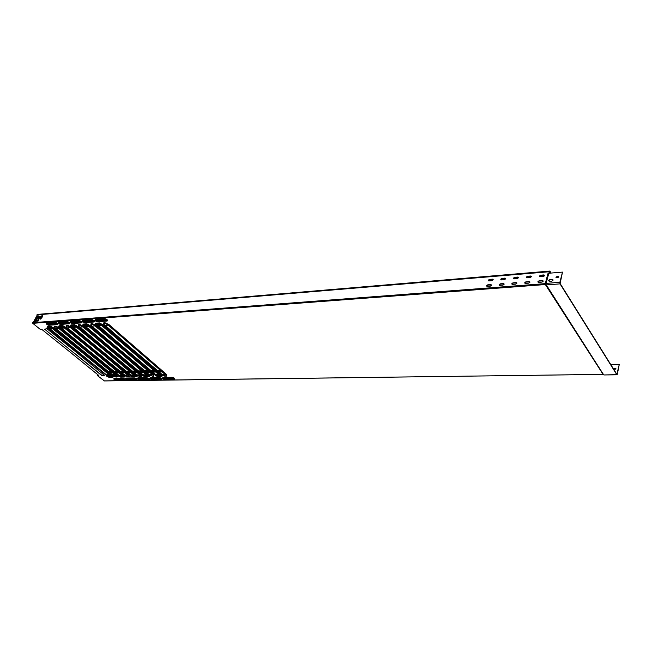 <?xml version="1.0" encoding="UTF-8"?>
<svg xmlns="http://www.w3.org/2000/svg" width="652" height="652" viewBox="0 0 652 652"><rect width="100%" height="100%" fill="white"/><g stroke="black" fill="none" stroke-linecap="round" stroke-linejoin="round"><path stroke-width="0.98" d="M553.026 279.83L550.043 279.798L548.503 280.596L549.88 279.553L552.146 279.374L553.018 280.262L551.641 281.297L549.375 281.477L548.503 280.596M493.165 279.504L489.53 279.651L488.446 280.816M488.283 280.238L489.359 279.415L492.529 279.154L493.173 279.765L492.081 280.67L488.91 280.922L488.283 280.238M505.699 278.485L501.983 278.632L500.891 279.789M500.736 279.219L501.82 278.388L505.039 278.119L505.707 278.754L504.599 279.651L501.372 279.912L500.736 279.219M518.462 277.45L514.664 277.589L513.556 278.754M513.401 278.184L514.501 277.344L517.786 277.076L518.462 277.728L517.346 278.616L514.061 278.877L513.401 278.184M531.453 276.391L527.574 276.529L526.457 277.695M526.303 277.133L527.419 276.277L530.752 276.008L531.445 276.684L530.329 277.556L526.987 277.833L526.457 277.402M544.681 275.315L540.728 275.446L539.595 276.619M539.44 276.057L540.565 275.201L543.964 274.916L544.673 275.625L543.548 276.489L540.141 276.766L539.44 276.057M491.559 284.924L487.916 285.063L486.824 286.228M486.669 285.649L487.745 284.826L490.915 284.574L491.567 285.193L490.467 286.098L487.288 286.342L486.669 285.649M504.11 283.954L500.394 284.085L499.293 285.258M499.139 284.68L500.231 283.84L503.458 283.587L504.118 284.231L503.01 285.128L499.782 285.38L499.139 284.68M516.897 282.96L513.1 283.09L511.991 284.264M511.836 283.685L512.937 282.846L516.221 282.585L516.897 283.253L515.781 284.133L512.496 284.394L511.836 283.685M529.913 281.949L526.034 282.08L524.917 283.253M524.762 282.683L525.871 281.827L529.22 281.566L529.913 282.259L528.788 283.131L525.439 283.392L524.762 282.683M543.173 280.922L539.212 281.045L538.079 282.226M537.924 281.656L539.049 280.792L542.464 280.531L543.173 281.24L542.04 282.104L538.625 282.365L538.079 281.908M36.17 320.442L35.249 320.515L34.385 321.558M34.295 320.996L36.145 320.377L35.306 321.485L34.214 321.469L34.295 320.996M72.478 332.324L70.017 330.686M120.302 371.999L118.045 370.515M108.493 372.259L106.252 370.792M60.701 333.066L58.256 331.452M78.077 336.97L75.64 335.348M115.135 367.712L112.861 366.212M103.326 368.021L101.068 366.538M66.292 337.654L63.88 336.057M83.627 341.567L81.207 339.969M109.919 363.384L107.621 361.868M98.11 363.743L95.828 362.243M71.834 342.194L69.438 340.613M89.112 346.122L86.724 344.533M104.646 359.007L102.323 357.475M92.837 359.423L90.538 357.907M77.311 346.693L74.947 345.128M94.54 350.621L92.176 349.056M99.316 354.59L96.977 353.042M87.515 355.055L85.192 353.523M82.739 351.143L80.392 349.594M98.656 375.405L97.498 375.642L104.336 380.874M73.652 352.756L44.581 329.146L46.952 328.755L76.903 352.74L104.41 375.324L101.541 375.381L44.581 329.146M104.377 375.299L101.647 375.161L73.757 352.667M111.41 354.109L109.039 352.545M123.79 353.62L121.402 352.039M136.472 353.123L134.067 351.518M106.626 350.1L104.239 348.51M119.006 349.553L116.602 347.956M131.696 348.999L129.267 347.377M116.732 358.584L114.393 357.035M129.112 358.152L126.757 356.587M141.802 357.712L139.414 356.122M101.19 345.536L98.786 343.93M113.57 344.932L111.142 343.311M126.26 344.321L123.807 342.675M122.005 363.017L119.691 361.477M134.385 362.642L132.046 361.086M147.067 362.251L144.711 360.678M95.705 340.923L93.269 339.301M108.085 340.262L105.624 338.624M120.767 339.586L118.289 337.923M127.23 367.402L124.931 365.878M139.609 367.076L137.287 365.544M152.283 366.742L149.952 365.193M90.155 336.269L87.694 334.623M102.535 335.544L100.049 333.889M115.217 334.81L112.715 333.123M132.389 371.738L130.115 370.238M144.768 371.469L142.478 369.953M157.45 371.192L155.135 369.651M84.548 331.558L82.062 329.896M96.92 330.776L94.418 329.097M109.609 329.969L107.075 328.274M69.707 330.703L70.53 330.711L72.69 332.512L71.842 332.528L69.707 330.703M117.735 370.523L120.506 372.219L117.719 370.532M105.942 370.801L108.713 372.455L105.942 370.849M57.946 331.469L58.753 331.477L60.913 333.262L60.082 333.27L57.93 331.485M75.339 335.373L76.162 335.373L78.297 337.165L77.449 337.174L75.339 335.373M115.339 367.932L112.527 366.237L113.366 366.253L115.355 367.899M103.529 368.233L100.734 366.563L101.557 366.571L103.538 368.201M63.57 336.073L64.377 336.082L66.512 337.85L65.681 337.858L63.546 336.09M80.905 339.985L81.728 339.994L83.815 341.778L82.991 341.77L80.881 340.002M110.115 363.596L107.287 361.893L108.126 361.901L110.131 363.563M98.305 363.955L95.494 362.267L96.325 362.276L98.322 363.922M69.128 340.629L69.935 340.637L72.022 342.406L71.223 342.398L69.112 340.637M86.414 344.549L87.238 344.566L89.324 346.318L88.476 346.318L86.414 344.606M104.842 359.228L101.989 357.508L102.837 357.508L104.858 359.187M93.032 359.635L90.204 357.932L91.027 357.94L93.049 359.602M74.638 345.144L77.531 346.88L76.7 346.888L74.638 345.193M91.867 349.073L92.69 349.089L94.736 350.841L93.912 350.825L91.842 349.089M99.511 354.802L96.643 353.074L97.49 353.074L99.536 354.769M87.71 355.267L84.858 353.555L85.681 353.555L87.727 355.234M80.082 349.611L80.889 349.619L82.934 351.346L80.057 349.627M37.563 314.403L32.779 323.327L40.082 329.227L41.744 329.341L71.19 352.985L98.688 375.43L97.498 375.642M110.881 354.362L108.713 352.577L109.577 352.577L110.995 354.126M123.244 353.873L121.068 352.064L121.957 352.064L123.358 353.645M135.909 353.376L133.733 351.55L134.646 351.542L136.023 353.139M104.654 348.494L106.846 350.295L105.974 350.295L103.929 348.584L104.654 348.494M117.034 347.932L119.226 349.757L118.338 349.757L116.268 347.989L117.034 347.932M129.715 347.361L131.908 349.203L131.003 349.211L128.957 347.451L129.715 347.361M116.211 358.828L114.059 357.068L114.923 357.068L116.317 358.6M128.574 358.404L126.423 356.611L127.303 356.62L128.68 358.168M141.239 357.964L139.088 356.155L139.993 356.155L141.345 357.728M99.194 343.914L101.41 345.731L100.547 345.739L98.476 344.003L99.194 343.914M111.573 343.294L113.79 345.136L112.902 345.144L110.807 343.351L111.573 343.294M124.263 342.659L126.48 344.525L125.567 344.533L123.472 342.716L124.263 342.659M121.484 363.254L119.357 361.51L120.221 361.518L121.59 363.025M133.847 362.879L131.712 361.11L132.6 361.118L133.953 362.651M146.504 362.496L144.377 360.711L145.282 360.711L146.618 362.267M93.684 339.284L95.917 341.118L95.053 341.126L92.934 339.342L93.684 339.284M106.056 338.6L108.297 340.466L107.409 340.474L105.29 338.657L106.056 338.6M118.745 337.899L120.987 339.79L120.074 339.798L117.963 337.964L118.745 337.899M126.7 367.638L124.597 365.911L125.461 365.919L126.814 367.41M139.063 367.32L136.961 365.568L137.841 365.576L139.169 367.084M151.72 366.986L149.618 365.218L150.522 365.226L151.834 366.758M88.11 334.598L90.367 336.465L89.503 336.473L87.392 334.704L88.11 334.598M100.481 333.857L102.747 335.739L101.859 335.756L99.715 333.922L100.481 333.857M113.163 333.099L115.428 335.006L114.524 335.022L112.405 333.205L113.163 333.099M130.53 370.23L132.617 371.942L131.753 371.925L129.781 370.263L130.53 370.23M142.91 369.937L144.997 371.673L144.108 371.656L142.144 369.977L142.91 369.937M155.583 369.643L157.67 371.395L156.765 371.387L154.801 369.684L155.583 369.643M82.478 329.871L84.76 331.754L83.896 331.77L81.761 329.977L82.478 329.871M94.85 329.064L97.132 330.971L96.243 330.988L94.084 329.138L94.85 329.064M107.531 328.241L109.821 330.173L108.908 330.189L106.749 328.315L107.531 328.241M112.812 375.153L113.945 374.166M108.093 375.593L108.868 374.566M109.927 376.644L110.661 376.489M548.658 273.278L550.019 271.053L550.867 273.074M112.633 375.039L113.073 374.118L113.961 374.028L113.635 375.348M109.332 374.949L109.031 375.568M108.713 376.22L108.501 376.669M107.857 375.593L108.697 374.427M109.691 376.644L110.595 376.636M107.686 373.596L106.895 375.218M549.261 273.204L550.052 271.476L550.679 273.09M38.044 321.134L36.455 321.24L37.05 320.205L38.615 320.083L38.044 321.134M38.973 316.546L40.66 316.35L40.065 317.385L38.476 317.5L38.973 316.546L38.737 317.491M39.364 318.086L38.704 319.211L37.898 319.26L38.468 318.152L39.364 318.086M38.549 315.902L36.659 319.407L35.754 319.537L37.661 315.975L38.549 315.902M40.008 319.146L41.907 315.625L42.812 315.486L41.85 317.809L40.09 319.211M42.747 315.658L42.095 315.78L40.253 319.195M38.492 316.008L36.382 318.355M36.553 318.494L36.015 319.529M39.307 318.184L38.15 319.252M40.587 316.513L39.161 316.701M38.574 320.254L37.237 320.36L36.716 321.232M161.59 371.338L158.526 371.404M155.16 371.477L152.144 371.542M148.803 371.616L145.828 371.673M142.527 371.746L139.593 371.811M136.325 371.885L133.424 371.942M130.196 372.015L127.336 372.072M124.133 372.145L121.313 372.202M118.142 372.276L115.363 372.333M112.225 372.398L109.479 372.463M161.753 371.485L158.697 371.55M155.323 371.616L152.307 371.681M148.974 371.754L145.999 371.819M142.69 371.893L139.756 371.95M136.488 372.023L133.595 372.08M130.359 372.153L127.499 372.21M124.304 372.284L121.476 372.341M118.314 372.414L115.526 372.471M112.388 372.536L109.642 372.594M42.445 316.204L41.842 316.253M42.543 316.024L41.932 316.073M107.702 371.616L107.287 371.64M545.952 284.345L546.311 284.908L545.683 283.767L545.52 284.533L545.422 283.726L547.908 273.718L545.268 283.628L545.683 283.767L548.112 273.653L549.188 272.895M545.92 284.019L548.813 273.245L562.497 272.104L559.864 282.283L560.044 283.873L616.792 374.639L617.322 374.313L619.27 364.444L610.802 364.615M562.497 272.104L560.133 283.53L616.857 374.313L619.27 364.444M613.345 368.682L615.912 368.396L615.618 369.154L613.654 369.187M613.524 368.641L615.887 368.502M558.699 276.595L556.384 276.782L556.083 277.426M556.221 276.904L558.74 276.44L558.397 277.247L555.985 277.434L556.221 276.904M103.978 380.882L603.124 374.387L545.52 284.533L32.779 323.327M603.141 374.403L604.102 374.892M560.044 283.873L546.311 284.908L603.613 374.818M616.792 374.639L603.996 374.957M47.327 324.085L48.215 324.81L56.651 324.093L55.599 323.473L47.327 324.085M47.335 324.077L48.338 324.582L56.61 323.979M114.728 379.236L115.51 379.88L123.823 379.757L123.041 379.105L114.728 379.236L123.823 379.757M59.047 323.221L59.943 323.962L68.427 323.343L67.531 322.593L59.047 323.221L60.066 323.726L68.427 323.343M71.068 322.332L71.964 323.082L80.652 322.455L79.756 321.697L71.068 322.332L72.087 322.854L80.652 322.455M83.383 321.428L84.279 322.186L93.195 321.542L92.299 320.768L83.383 321.428L84.401 321.949L93.195 321.542M96.015 320.499L96.92 321.265L106.056 320.605L105.159 319.822L96.015 320.499L97.034 321.028L106.056 320.605M126.504 379.056L127.287 379.708L135.795 379.586L135.005 378.934L126.504 379.056L135.795 379.586M138.55 378.877L139.341 379.537L148.232 379.285L147.254 378.747L138.55 378.877M138.526 378.877L148.045 379.415M150.889 378.698L151.671 379.366L160.775 379.105L159.797 378.567L150.889 378.698M150.848 378.698L160.588 379.236M163.513 378.51L164.296 379.187L173.628 378.918L172.641 378.372L163.513 378.51M163.465 378.51L173.424 379.056M52.429 328.241L51.541 327.516L47.987 327.866L49.022 328.478L52.543 328.021M48.15 327.752L49.144 328.249L52.543 328.013M79.112 352.887L50.017 329.138L52.6 328.738L82.584 352.871L110.106 375.576L107.026 375.633L50.017 329.138M110.074 375.552L107.132 375.413L79.218 352.797M111.81 376.832L111.019 376.18L107.425 376.351L108.387 376.889L111.81 376.832L107.588 376.245M64.165 327.434L63.277 326.701L59.625 327.06L60.669 327.671L64.165 327.434L59.788 326.945M90.799 352.39L61.671 328.339L64.32 327.932L94.353 352.373L121.875 375.365L118.729 375.422L61.671 328.339M121.842 375.332L118.835 375.202L90.905 352.3M123.587 376.628L122.788 375.968L119.12 376.147L120.082 376.685L123.587 376.628L119.275 376.033M76.186 326.603L75.298 325.861L71.72 326.106L72.608 326.856L76.308 326.375L72.731 326.619L71.712 326.114M102.763 351.884L73.611 327.524L76.341 327.108L106.398 351.868L133.929 375.144L130.702 375.202L73.611 327.524M133.888 375.112L130.808 374.973L102.869 351.803M135.632 376.416L134.842 375.756L131.256 375.821L132.054 376.481L135.746 376.196L131.231 375.821M88.509 325.755L87.621 325.006L83.953 325.258L84.841 326.008L88.631 325.519L84.964 325.772L83.937 325.258M115.013 351.363L85.852 326.693L88.656 326.269L118.737 351.355L146.26 374.916L142.951 374.973L85.852 326.693M146.227 374.884L143.065 374.745L115.119 351.281M147.971 376.204L147.181 375.536L143.505 375.601L144.304 376.269L148.077 375.976L143.473 375.601M101.15 324.883L100.253 324.117L96.317 324.525L97.384 325.144L101.15 324.883L97.507 324.908L96.472 324.386M127.572 350.833L98.509 325.601M127.507 350.768L98.395 325.837L101.785 325.609L158.974 374.802L155.502 374.745L127.499 350.988L127.621 350.531M158.852 374.647L155.608 374.509L127.678 350.752M160.604 375.992L159.813 375.307L155.861 375.511L156.847 376.057L160.604 375.992L156.007 375.381M84.923 352.642L55.925 328.51L112.437 374.892M84.85 352.569L55.803 328.738L58.908 328.526L116.048 375.601L112.845 375.528L84.964 352.341M115.926 375.446L112.951 375.307L85.029 352.553M96.749 352.145L67.604 327.94L70.294 327.524L100.335 352.121L127.865 375.25L124.679 375.307L67.604 327.94M127.833 375.226L124.785 375.087L96.855 352.056M108.851 351.632L79.805 326.872M108.786 351.558L79.691 327.117L82.951 326.888L140.147 375.153L136.79 375.087L108.786 351.77L108.9 351.33M140.025 374.998L136.896 374.859L108.957 351.542M121.256 351.102L92.087 326.269L94.923 325.845L125.029 351.086L152.535 374.794L149.194 374.859L92.087 326.269M152.503 374.77L149.3 374.631L121.362 351.02M133.962 350.564L104.907 325.161M133.905 350.499L104.793 325.405L108.224 325.169L165.396 374.68L161.892 374.623L133.888 350.719L134.019 350.263M165.282 374.533L161.998 374.395L134.067 350.483M104.255 323.343L104.19 324.981L103.652 323.522L104.116 323.066L105.502 323.392L104.255 323.343M161.59 374.631L166.236 376.253L166.684 375.821L166.064 374.118L109.177 324.835L104.075 322.658L103.538 323.188L103.864 323.734M108.11 324.093L108.623 325.234L105.502 323.392L105.689 322.984L109.243 324.802L166.13 374.085L166.765 375.813L166.26 376.245M103.937 324.663L103.489 323.139L104.043 322.585L105.689 322.984M91.508 324.24L91.484 325.853L90.921 324.419L91.37 323.962L92.731 324.288L91.508 324.24M148.852 374.835L153.481 376.473L153.921 376.041L153.269 374.354L96.366 325.715L91.329 323.563L90.815 324.085L91.133 324.623M95.306 324.981L95.828 326.106L92.731 324.288L92.91 323.881L96.431 325.682L153.334 374.329L153.994 376.033L153.513 376.457M91.231 325.511L90.767 324.036L91.288 323.49L92.91 323.881M79.071 325.112L79.096 326.701L78.517 325.283L78.941 324.835L80.277 325.161L79.071 325.112M136.415 375.022L79.487 327.214L136.415 375.022L141.019 376.693L141.46 376.253L140.775 374.59L83.88 326.562L78.892 324.443L78.721 325.487M82.82 325.845L83.342 326.954L80.277 325.161L80.457 324.761L83.937 326.538L140.84 374.566L141.533 376.253L141.068 376.669M78.835 326.35L78.362 324.908L78.859 324.378L80.457 324.761M66.952 325.967L67.009 327.532L66.414 326.139L66.814 325.69L68.126 326.016L66.952 325.967M124.304 375.242L67.409 328.037L124.304 375.242L128.851 376.897L129.283 376.465L128.574 374.818L71.687 327.402L66.765 325.299L66.61 326.334M70.644 326.685L71.166 327.777L68.126 326.016L68.297 325.617L71.753 327.369L128.631 374.794L129.357 376.465L128.909 376.88M66.74 327.149L66.259 325.755L66.732 325.234L68.297 325.617M55.118 326.799L55.216 328.339L54.605 326.986L54.98 326.53L56.276 326.848L55.118 326.799M112.478 375.462L55.624 328.836L112.478 375.462L116.969 377.1L117.393 376.669L116.651 375.047L59.805 328.209L56.447 326.448L59.862 328.184L116.708 375.022L117.466 376.669L117.034 377.076M58.761 327.508L59.283 328.592L56.422 326.505L54.939 326.139L54.499 326.644L54.907 326.073L56.447 326.448M149.691 374.81L149.218 374.566M113.301 375.715L112.739 375.136M137.336 375.047L136.781 374.761M162.364 374.574L161.957 374.354M54.939 327.923L54.45 326.595M173.913 379.464L164.72 379.545C163.008 379.097 162.462 378.633 163.09 378.144L162.902 377.443L172.022 377.304C174.443 377.899 175.266 378.584 174.508 379.35C174.54 378.608 173.742 378.07 172.095 377.744L172.022 377.304M162.902 377.443L162.47 378.184M148.534 379.814L139.764 379.896C138.102 379.456 137.556 378.999 138.126 378.527L137.939 377.842L146.643 377.704C148.99 378.299 149.813 378.959 149.112 379.7M137.939 377.842L137.548 378.535L137.963 377.907L146.643 377.704M106.667 321.086L97.401 321.68C95.608 321.232 94.98 320.702 95.534 320.083L95.314 319.325L104.459 318.641C107.099 319.293 107.996 320.075 107.164 320.98L107.148 320.988M95.314 319.325L94.947 320.156M81.264 322.919L72.445 323.49C70.709 323.05 70.09 322.528 70.579 321.933L70.367 321.192L79.055 320.539C81.606 321.183 82.511 321.941 81.753 322.822L81.753 322.813M70.367 321.192L70.033 321.966M124.312 380.149L115.934 380.222C114.328 379.79 113.782 379.35 114.304 378.885L114.108 378.217L122.421 378.087C124.711 378.673 125.526 379.317 124.874 380.034L125.119 379.937C125.168 379.122 124.279 378.527 122.454 378.144L122.421 378.087M114.108 378.217L113.758 378.869L114.141 378.282L122.495 378.51C124.067 378.836 124.842 379.358 124.809 380.067L124.948 380.01M57.099 324.672L48.696 325.201C47.017 324.777 46.398 324.272 46.846 323.685L46.626 322.968L54.898 322.349C57.368 322.976 58.264 323.71 57.588 324.566L57.58 324.566M46.626 322.968L46.325 323.685L46.659 323.033L54.898 322.349M603.043 374.313L545.382 284.606L545.268 283.628L32.657 322.699M69.031 323.808L60.424 324.354C58.721 323.922 58.101 323.408 58.566 322.822L58.354 322.088L66.83 321.452C69.34 322.088 70.237 322.838 69.528 323.702L69.495 323.71M58.354 322.088L58.028 322.838L58.387 322.153L66.83 321.452M93.806 322.015L84.76 322.593C83 322.153 82.38 321.632 82.902 321.02L82.682 320.271L91.598 319.602C94.19 320.246 95.094 321.02 94.295 321.917L94.295 321.909M82.682 320.271L82.331 321.069M136.284 379.986L127.71 380.059C126.072 379.627 125.526 379.171 126.08 378.706L125.885 378.03L134.393 377.899C136.708 378.486 137.531 379.146 136.855 379.871L137.107 379.766C137.156 378.934 136.26 378.331 134.418 377.956L134.393 377.899M125.885 378.03L125.518 378.706L125.917 378.095L134.459 378.323C136.056 378.649 136.83 379.179 136.79 379.896L136.928 379.839M161.068 379.643L152.095 379.725C150.408 379.277 149.862 378.82 150.465 378.339L150.27 377.647L159.186 377.508C161.566 378.103 162.389 378.779 161.655 379.529M150.27 377.647L149.862 378.364M47.074 327.337L47.392 326.611L50.799 326.367L54.018 328.119L111.834 375.503C113.334 376.326 113.692 376.872 112.91 377.149M58.704 326.538L59.039 325.78L62.535 325.535L65.779 327.312L123.627 375.283C125.135 376.114 125.494 376.669 124.695 376.946L123.611 375.332L65.697 327.32L62.568 325.601L59.071 325.845L58.704 326.505M70.62 325.715L70.97 324.932L74.548 324.68L77.824 326.481L135.706 375.063C137.222 375.894 137.572 376.457 136.749 376.742L135.681 375.112L77.743 326.489L74.589 324.753L71.011 325.006L70.62 325.682M148.061 374.835C149.593 375.674 149.936 376.245 149.096 376.538L148.045 374.884L90.098 325.633L86.912 323.873L83.244 324.134L82.837 324.843L83.203 324.068L86.871 323.808L90.18 325.633L148.061 374.835L147.792 375.405L90.367 327.231L89.406 325.829L87.091 324.549L83.423 324.81L87.091 324.549M142.397 375.21L142.234 374.753M95.355 324.02L95.746 323.18L99.511 322.911L102.845 324.761L160.726 374.598C162.258 375.454 162.593 376.025 161.729 376.318M154.931 375.006L154.752 374.501M162.25 371.909L159.186 371.974M155.82 372.039L152.804 372.105M149.463 372.178L146.488 372.235M143.187 372.308L140.253 372.373M136.985 372.439L134.084 372.496M130.856 372.569L127.996 372.626M124.793 372.691L121.973 372.757M118.803 372.822L116.023 372.879M112.886 372.944L110.139 373.001M547.908 273.718L549.261 272.658M549.514 271.721L36.895 314.867M161.085 370.898L158.02 370.964M157.205 370.988L156.692 370.996M154.654 371.037L151.631 371.11M148.297 371.175L145.323 371.249M144.524 371.265L144.035 371.273M142.022 371.314L139.08 371.379M135.82 371.453L132.918 371.518M132.152 371.534L131.68 371.542M129.683 371.591L126.822 371.648M123.627 371.721L120.807 371.787M120.058 371.803L119.601 371.811M117.637 371.852L114.85 371.917M111.72 371.982L108.974 372.039M108.248 372.056L107.808 372.072M616.735 374.118L617.191 374.109M603.622 374.729L546.034 284.851M559.864 282.283L545.863 283.416M46.488 324.077L48.892 325.267L57.466 324.598C57.58 323.775 56.757 323.172 54.98 322.805L46.708 323.416L46.887 324.46M48.264 325.161L48.794 325.258M56.977 324.606C57.441 324.02 56.822 323.506 55.118 323.074L54.939 322.414C56.985 322.846 57.938 323.539 57.808 324.484L48.696 325.201M46.846 323.685L55.118 323.074M113.904 379.211L116.08 380.279L124.247 380.108C124.793 379.643 124.247 379.195 122.617 378.763L114.181 378.641L114.23 379.513M114.304 378.885L122.617 378.763M115.934 380.222L124.247 380.108M58.215 323.237L60.62 324.419L69.414 323.734C69.544 322.895 68.704 322.292 66.903 321.917L58.427 322.544L58.631 323.637M59.96 324.305L60.522 324.411M68.908 323.742C69.397 323.147 68.778 322.626 67.042 322.194L66.863 321.526C68.941 321.949 69.903 322.65 69.756 323.62L60.424 324.354M58.566 322.822L67.042 322.194M70.229 322.381L72.633 323.555L81.655 322.846C81.802 321.99 80.954 321.379 79.136 321.004L70.44 321.656L70.669 322.797M71.94 323.433L72.543 323.539M72.445 323.49L81.997 322.732C82.16 321.746 81.19 321.037 79.096 320.613L70.4 321.257L70.033 321.933M81.133 322.862C81.655 322.251 81.035 321.729 79.275 321.289L79.055 320.539M70.579 321.933L79.275 321.289M82.543 321.501L84.956 322.667L94.214 321.933C94.369 321.069 93.521 320.442 91.679 320.075L82.763 320.735L83.016 321.933M84.214 322.528L84.866 322.65M84.76 322.593L94.556 321.819C94.736 320.817 93.758 320.099 91.63 319.676L82.722 320.336L82.331 321.037M93.676 321.949C94.222 321.338 93.603 320.8 91.818 320.36L91.598 319.602M82.902 321.02L91.818 320.36M95.176 320.605L97.588 321.754L107.091 321.004C107.262 320.116 106.406 319.488 104.54 319.121L95.396 319.798L95.681 321.053M96.798 321.607L97.498 321.738M97.401 321.68L107.441 320.882C107.629 319.863 106.651 319.138 104.499 318.714L95.355 319.39L94.947 320.116M106.545 321.02C107.115 320.393 106.496 319.855 104.679 319.407L104.459 318.641M95.534 320.083L104.679 319.407M125.673 379.056L127.857 380.116L136.219 379.945C136.781 379.472 136.244 379.016 134.581 378.576L125.958 378.462L126.015 379.366M126.08 378.706L134.581 378.576M127.71 380.059L136.219 379.945M137.719 378.902L139.903 379.945L149.055 379.725C149.104 378.991 148.322 378.462 146.708 378.136L138.004 378.274L138.069 379.219M149.178 379.668L148.469 379.774C149.064 379.301 148.517 378.836 146.83 378.396L146.667 377.769C148.534 378.144 149.438 378.747 149.381 379.594L149.096 379.684M138.126 378.527L146.83 378.396M139.764 379.896L148.469 379.774M150.05 378.739L152.242 379.782L161.614 379.545C161.672 378.804 160.881 378.266 159.251 377.948L150.343 378.078L150.416 379.073M161.655 379.513L161.94 379.407C162.006 378.551 161.093 377.94 159.21 377.565L150.302 377.712L149.862 378.339M161.729 379.497L161.003 379.603C161.631 379.122 161.085 378.649 159.373 378.201L159.186 377.508M150.465 378.339L159.373 378.201M152.095 379.725L161.003 379.603M162.666 378.576L164.866 379.603L173.848 379.423C174.5 378.934 173.954 378.462 172.218 378.005L162.967 377.891L163.057 378.918M174.581 379.317L174.801 379.228C174.875 378.356 173.962 377.736 172.055 377.369L162.927 377.508L162.478 378.16M163.09 378.144L172.218 378.005M164.72 379.545L173.848 379.423M50.473 329.187L105.877 374.395M112.886 377.133L111.81 375.552L53.937 328.127L50.832 326.432L47.425 326.676L47.074 327.312M111.834 375.503L111.582 376.057L109.552 374.9L53.268 328.315L51.011 327.084L47.604 327.32L51.011 327.084M111.41 375.316L111.166 375.87M110.106 374.525L109.552 374.9M54.849 329.26L54.279 329.659M54.1 328.347L53.35 328.543M54.018 328.119L53.268 328.315M47.645 328.119L47.392 326.611M50.799 326.367L111.663 375.862L112.837 377.174L112.283 377.215L111.582 376.057M106.765 376.147L108.86 377.272L112.283 377.215M108.86 377.272L112.348 377.255M107.05 376.522L106.52 375.764M47.604 327.32L48.484 328.673L105.803 374.867M123.627 375.283L123.375 375.845L121.337 374.672L65.021 327.508L62.747 326.261L59.25 326.505L62.747 326.261M123.212 375.096L122.951 375.658M121.891 374.289L121.337 374.672M66.594 328.461L66.015 328.869M65.852 327.54L65.094 327.736M65.779 327.312L65.021 327.508M59.308 327.345L59.039 325.78M62.535 325.535L123.464 375.65L124.63 376.97L124.059 377.019L123.375 375.845M118.452 375.935L120.555 377.076L124.059 377.019M120.555 377.076L124.124 377.06M118.754 376.343L118.199 375.552M59.25 326.505L60.114 327.842L117.49 374.639L62.184 329.024M135.706 375.063L135.437 375.633L133.391 374.444L78.044 328.062L77.066 326.676L74.768 325.413L71.19 325.666L74.768 325.413M135.282 374.867L135.013 375.438M133.962 374.061L133.391 374.444M78.631 327.646L78.044 328.062M77.898 326.717L77.132 326.913M77.824 326.481L77.066 326.676M71.264 326.554L70.97 324.932M74.548 324.68L135.535 375.43L136.7 376.766L136.105 376.815L135.437 375.633M130.4 375.723L132.519 376.872L136.105 376.815M132.519 376.872L136.178 376.856M130.734 376.163L130.155 375.332M71.19 325.666L72.038 327.051L74.246 328.315L129.585 374.517L74.035 328.152M142.299 374.859L141.818 374.281M141.834 374.281L86.463 327.491L142.275 374.941M147.637 374.639L147.368 375.218M146.309 373.816L145.73 374.207M90.97 326.815L90.367 327.231M90.245 325.87L89.471 326.065M90.18 325.633L89.406 325.829M83.529 325.747L83.203 324.068M86.871 323.808L147.89 375.21L149.055 376.554L148.444 376.611L147.792 375.405M142.633 375.503L144.777 376.669L148.444 376.611M144.777 376.669L148.509 376.652M143 375.976L142.283 374.786M83.423 324.81L84.247 326.187L86.162 327.247M83.049 325.315L86.357 327.434M161.737 376.302L160.702 374.647L102.755 324.761L99.544 322.976L95.787 323.245L95.355 323.979M160.726 374.598L160.441 375.185L158.363 373.963L103.008 326.383L102.062 324.965L99.723 323.661L95.966 323.93L99.723 323.661M160.286 374.403L160.009 374.981M158.949 373.572L158.363 373.963M103.619 325.959L103.008 326.383M102.902 324.998L102.128 325.201M102.845 324.761L102.062 324.965M96.097 324.924L95.746 323.18M99.511 322.911L160.539 374.981L161.704 376.334L161.077 376.391L160.441 375.185M155.16 375.275L157.319 376.457L161.077 376.391M157.319 376.457L161.142 376.44M155.559 375.788L154.834 374.639M95.966 323.93L96.773 325.324L99.022 326.652L154.247 373.971M99.022 326.652L98.591 326.318M96.773 325.324L97.254 325.544M96.773 325.356L95.591 324.476M112.837 375.218L113.318 375.479M117.466 376.669L59.283 328.592M117.205 375.65L116.154 375.397M116.708 375.022L116.382 375.291L59.519 328.469L59.862 328.184M116.765 376.856L116.496 375.837M113.187 375.894L116.146 377.125M113.187 375.919L112.421 375.454M58.509 328.111L56.194 327.06M124.711 375.022L125.135 375.259M149.096 374.46L149.667 375.047M161.843 374.256L162.372 374.818M129.357 376.465L71.166 327.777M129.12 375.43L128.069 375.177M128.631 374.794L128.297 375.063L71.402 327.654L71.753 327.369M128.656 376.652L128.411 375.617M124.255 375.234L127.996 376.921M70.383 327.304L68.044 326.228M137.262 375.275L136.643 374.647M141.533 376.253L83.342 326.954M78.362 324.908L78.786 326.187M79.096 326.701L78.729 326.122M141.321 375.21L140.261 374.949M140.84 374.566L140.498 374.835L83.586 326.831L83.937 326.538M140.816 376.448L140.604 375.397M136.358 375.014L140.123 376.717M82.559 326.465L80.196 325.381M153.994 376.033L95.828 326.106M90.767 324.036L91.182 325.364M91.484 325.853L91.109 325.267M153.807 374.981L152.747 374.721M153.334 374.329L152.992 374.607L96.072 325.976L96.431 325.682M153.277 376.228L153.081 375.177M148.746 374.786L153.481 376.473L152.535 376.506M91.883 326.367L148.811 374.794L91.867 326.375M95.037 325.609L92.641 324.517M166.765 375.813L166.341 375.992L166.178 374.924L108.623 325.234M103.489 323.139L103.888 324.525M104.19 324.981L161.5 374.558L103.807 324.386M166.594 374.745L165.535 374.484M166.13 374.085L165.779 374.37L108.876 325.103L109.243 324.802M166.032 376.017L165.861 374.941M164.491 376.041L161.435 374.55M164.475 376.065L165.249 376.285M107.833 324.729L105.412 323.62M603.1 374.362L104.157 380.947M37.547 314.403L550.019 271.053M160.539 370.426L157.482 370.499M156.659 370.515L156.146 370.523M154.108 370.572L151.093 370.638M147.751 370.711L144.777 370.784M143.986 370.801L143.489 370.809M141.476 370.858L138.542 370.923M135.274 370.996L132.372 371.061M131.606 371.078L131.133 371.086M129.137 371.135L126.284 371.2M123.081 371.265L120.261 371.33M119.512 371.347L119.063 371.355M117.091 371.404L114.312 371.461M111.174 371.534L108.428 371.599M603.948 374.957L617.004 374.794M112.983 377.117L109.006 377.329L106.716 376.204M105.877 374.957L106.284 375.34M50.611 329.896L105.82 374.916M48.924 328.877L50.554 329.855M47.246 327.728L48.916 328.869M124.768 376.921L120.701 377.133L118.403 376.017M62.258 329.113L117.507 374.688M58.884 326.945L62.201 329.073M136.822 376.717L132.674 376.929L130.367 375.821M74.189 328.315L129.471 374.452M70.815 326.139L74.132 328.266M149.169 376.506L144.923 376.726L142.609 375.625M86.423 327.491L141.712 374.215M161.81 376.294L157.466 376.514L155.152 375.43M97.229 325.568L98.892 326.587M112.494 374.933L113.44 375.487M112.372 375.413L55.575 328.828M124.198 375.185L67.36 328.029M136.292 374.957L79.438 327.206M148.68 374.729L91.826 326.367M161.37 374.484L104.524 325.503"/></g></svg>
